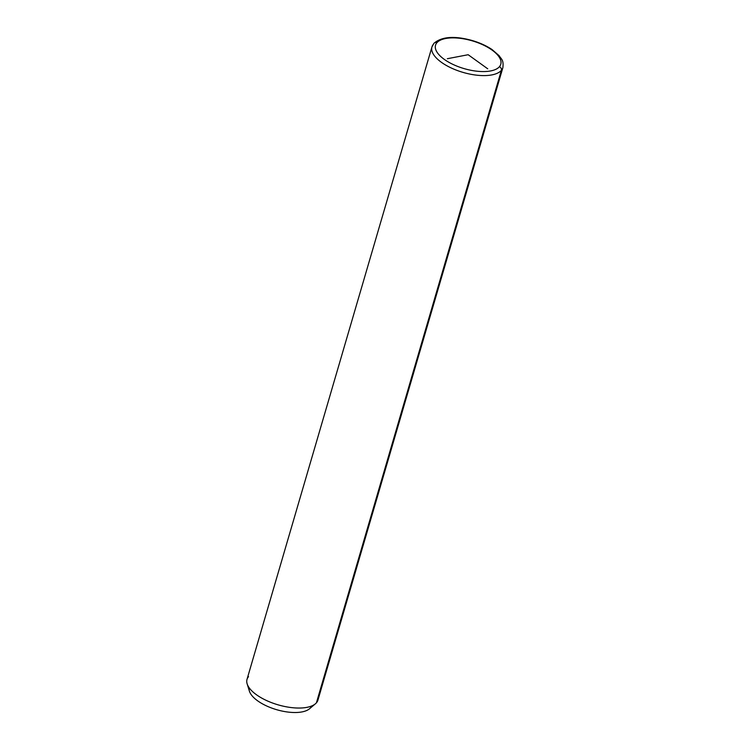 <?xml version="1.0" encoding="UTF-8"?>
<svg xmlns="http://www.w3.org/2000/svg" width="750" height="750" viewBox="0 0 750 750"><rect width="100%" height="100%" fill="white"/><g stroke="black" fill="none" stroke-linecap="round" stroke-linejoin="round"><path stroke-width="1.12" d="M314.175 704.709L310.406 707.906L314.175 704.709M315.394 703.809L309.497 708.787A32.513 13.847 -163.7 0 1 276.637 709.688A32.513 13.847 -163.7 0 1 249.441 691.228L247.144 683.85A36.947 15.731 16.3 0 0 278.053 704.831A36.947 15.731 16.3 0 0 315.394 703.809A36.947 15.731 16.3 0 0 316.425 702.806A36.947 15.731 -163.7 0 1 274.659 703.762A36.947 15.731 -163.7 0 1 247.013 679.359L431.953 46.913A36.947 15.731 16.3 0 0 459.6 71.316A36.947 15.731 16.3 0 0 501.366 70.359L316.425 702.806L501.366 70.359A36.947 15.731 16.3 0 0 502.875 67.65A36.947 15.731 -163.7 0 1 501.366 70.359A2.953 2.625 -139.1 0 0 499.397 66.741A33.984 14.475 -163.7 0 1 457.922 66.525A33.984 14.475 -163.7 0 1 436.922 42.694A33.984 14.475 -163.7 0 1 478.406 42.919A33.984 14.475 -163.7 0 1 499.397 66.741A33.984 14.475 16.3 0 0 478.406 42.919A33.984 14.475 16.3 0 0 436.922 42.694A2.953 2.625 -139.1 0 0 433.453 44.212A36.947 15.731 16.3 0 0 431.953 46.913L433.941 43.322A2.953 2.625 40.9 0 1 436.922 42.694A33.984 14.475 16.3 0 0 457.922 66.525A33.984 14.475 16.3 0 0 499.397 66.741A2.953 2.625 40.9 0 1 501.366 70.359A36.947 15.731 -163.7 0 1 459.6 71.316A36.947 15.731 -163.7 0 1 431.953 46.913M248.522 676.659A36.947 15.731 16.3 0 0 247.144 683.85M249.188 687.806A32.513 13.847 16.3 0 0 274.256 708.947A32.513 13.847 16.3 0 0 310.406 707.906M433.941 43.322C441.769 36.581 454.5 35.634 472.116 40.5C479.803 42.759 486.478 45.797 492.141 49.613L499.172 55.734C501.422 59.475 503.766 59.691 502.875 67.65L317.934 700.097A36.947 15.731 -163.7 0 1 316.425 702.806M447.328 58.716L468.159 54.722L487.734 68.812"/></g></svg>
